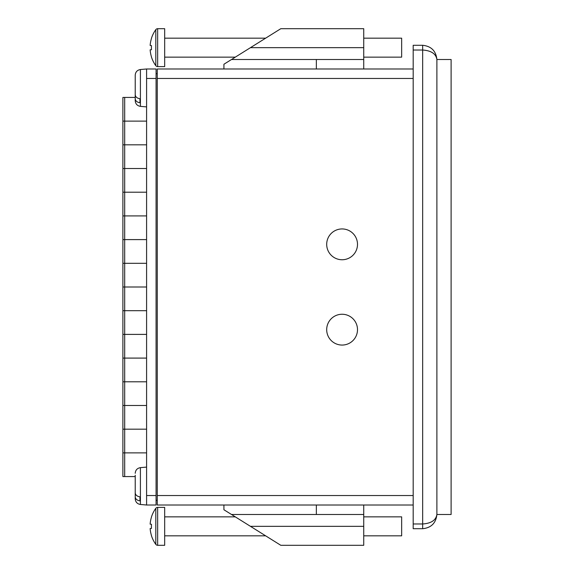 <?xml version="1.0" encoding="UTF-8"?>
<svg xmlns="http://www.w3.org/2000/svg" width="574" height="574" viewBox="0 0 574 574"><rect width="100%" height="100%" fill="white"/><g stroke="black" fill="none" stroke-linecap="round" stroke-linejoin="round"><path stroke-width="0.86" d="M135.22 479.276L135.22 496.854C135.414 499.014 136.999 500.363 139.956 500.894L139.956 496.869C136.999 496.345 135.421 494.996 135.22 492.836L135.22 476.578L122.893 476.578L122.893 452.879L146.592 452.879L122.893 452.879L122.893 429.187L146.592 429.187L122.893 429.187L122.893 381.789L146.592 381.789L122.893 381.789L122.893 287L146.592 287L122.893 287L122.893 239.602L146.592 239.602L122.893 239.602L122.893 192.211L146.592 192.211L122.893 192.211L122.893 121.121L146.592 121.121L122.893 121.121L122.893 97.422L135.22 97.422M135.22 496.854L135.22 498.806C135.493 502.035 137.222 503.922 140.408 504.474L146.592 505.012L146.592 495.534L156.071 495.534L156.071 505.012L146.592 505.012M326.692 244.345A15.405 15.405 0 0 0 342.097 259.749A15.405 15.405 0 0 0 357.502 244.345A15.405 15.405 0 0 0 342.097 228.94A15.405 15.405 0 0 0 326.692 244.345M326.692 329.655A15.405 15.405 0 0 0 342.097 345.06A15.405 15.405 0 0 0 357.502 329.655A15.405 15.405 0 0 0 342.097 314.251A15.405 15.405 0 0 0 326.692 329.655M413.187 505.012L157.254 505.012L157.254 495.534L413.187 495.534M413.187 78.466L157.254 78.466L157.254 495.534M157.254 78.466L157.254 68.988L413.187 68.988M413.187 50.024L413.187 45.289L422.665 45.289C431.239 46.193 435.982 50.935 436.886 59.509L451.107 59.509L451.107 514.491L436.886 514.491C435.982 523.065 431.239 527.807 422.665 528.711L413.187 528.711L413.187 523.976L422.665 523.976C431.239 523.373 435.982 520.209 436.886 514.491L436.886 59.509C435.982 53.791 431.239 50.627 422.665 50.024L413.187 50.024L413.187 523.976M135.22 81.164L135.22 98.742C135.414 100.902 136.999 102.251 139.956 102.782L139.956 98.757C136.999 98.226 135.421 96.884 135.22 94.724L135.22 77.146M135.22 98.742L135.22 100.694L135.22 98.742M135.22 492.836L135.22 475.258M164.681 535.822L265.633 535.822L280.801 545.3L363.737 545.3L363.737 514.491L316.346 514.491L316.346 505.012M363.737 514.491L363.737 505.012M316.346 514.491L231.509 514.491L223.925 509.755L223.925 505.012M231.509 514.491L280.801 545.3L250.465 526.344L363.737 526.344M150.144 49.845A30.795 30.659 -90 0 0 151.479 56.891L151.421 56.934A30.809 30.809 0 0 0 155.805 65.673A2.274 2.274 0 0 0 157.649 66.613L164.681 66.613L164.681 28.7L157.649 28.7A2.274 2.274 0 0 0 155.805 29.647A30.809 30.809 0 0 0 151.421 38.379L151.479 38.429A30.795 30.659 -90 0 0 150.144 45.468L151.479 45.597A28.714 22.386 90 0 0 151.421 47.656A28.714 22.386 90 0 0 151.479 49.723L150.144 49.845L151.479 49.723M155.805 65.673L155.805 29.647M363.737 57.135L401.656 57.135L401.656 38.178L363.737 38.178M363.737 47.656L363.737 59.509L231.509 59.509L280.801 28.7L250.465 47.656L363.737 47.656L363.737 28.7L280.801 28.7L265.633 38.178L164.681 38.178M235.297 57.135L164.681 57.135M150.144 528.532A30.795 30.659 -90 0 0 151.479 535.571L151.421 535.621A30.809 30.809 0 0 0 155.805 544.353A2.274 2.274 0 0 0 157.649 545.3L164.681 545.3L164.681 507.387L157.649 507.387A2.274 2.274 0 0 0 155.805 508.327A30.809 30.809 0 0 0 151.421 517.066L151.479 517.109A30.795 30.659 -90 0 0 150.144 524.155L151.479 524.277A28.714 22.386 90 0 0 151.421 526.344A28.714 22.386 90 0 0 151.479 528.403L150.144 528.532L151.479 528.403M155.805 544.353L155.805 508.327M363.737 535.822L401.656 535.822L401.656 516.865L363.737 516.865M235.297 516.865L164.681 516.865M231.509 59.509L223.925 64.245L223.925 68.988M316.346 59.509L316.346 68.988M363.737 59.509L363.737 68.988M156.071 78.466L146.592 78.466L146.592 68.988L156.071 68.988L156.071 495.534M146.592 78.466L146.592 495.534M157.254 73.723L156.071 73.723M157.254 500.277L156.071 500.277M436.886 59.509C435.982 50.935 431.239 46.193 422.665 45.289L422.665 528.711C431.239 527.807 435.982 523.065 436.886 514.491M135.22 94.724L135.22 75.194C135.493 71.965 137.222 70.078 140.408 69.526L140.408 106.362L146.592 106.9M124.694 97.422L124.694 144.813L122.893 144.813L124.694 144.813L124.694 168.512L122.893 168.512L124.694 168.512L124.694 215.91L122.893 215.91L124.694 215.91L124.694 263.301L146.592 263.301L122.893 263.301L124.694 263.301L124.694 310.699L146.592 310.699L122.893 310.699L124.694 310.699L124.694 334.398L146.592 334.398L122.893 334.398L124.694 334.398L124.694 358.09L146.592 358.09L122.893 358.09L124.694 358.09L124.694 405.488L146.592 405.488L122.893 405.488L124.694 405.488L124.694 476.578M124.694 215.91L146.592 215.91L124.694 215.91M124.694 144.813L146.592 144.813L124.694 144.813M124.694 168.512L146.592 168.512L124.694 168.512M135.22 473.306C135.493 470.077 137.222 468.19 140.408 467.638L140.408 504.474M157.649 66.613L157.649 28.7M157.649 545.3L157.649 507.387M135.22 75.194C135.493 71.965 137.222 70.078 140.408 69.526L146.592 68.988M140.408 106.362C137.222 105.81 135.493 103.923 135.22 100.694M140.408 467.638L146.592 467.1"/></g></svg>

